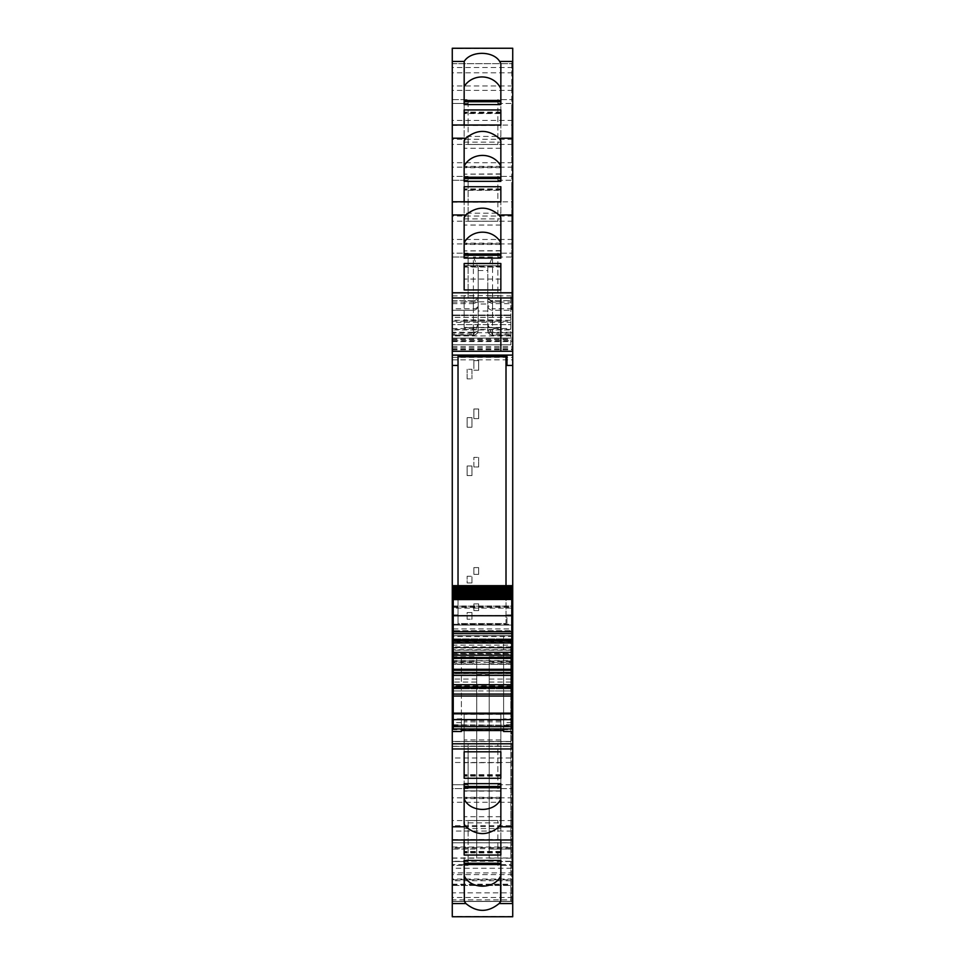 <?xml version="1.0" encoding="UTF-8"?>
<svg xmlns="http://www.w3.org/2000/svg" width="965" height="965" viewBox="0 0 965 965"><rect width="100%" height="100%" fill="white"/><g stroke="black" fill="none" stroke-linecap="round" stroke-linejoin="round"><path stroke-width="0.72" stroke-dasharray="4.83 3.62" d="M458.025 585.659L458.025 623.559L458.025 614.922L453.236 614.922M506.01 585.659L506.01 623.559L458.025 623.559L458.025 625.055L453.236 625.055L511.764 625.091L458.025 624.572L458.025 355.144M458.025 356.797L506.01 356.797L506.01 623.559L458.025 623.559L458.025 356.797L458.025 614.922L452.271 614.922M458.025 365.433L452.271 365.433M511.764 190.913L511.764 192.023L512.729 192.023L512.729 190.913L511.764 190.913L511.764 232.529L512.729 232.529L511.764 232.529L511.764 231.093L512.729 231.093L512.729 201.794L452.271 202.204L452.271 257.004L468.109 257.004L452.271 257.004L468.109 257.004L468.109 253.168L468.109 291.551L468.109 257.004M452.271 257.004L452.271 253.168L468.109 253.168L452.271 253.168L452.271 202.204M512.729 190.913L512.729 253.168L512.729 216.872L511.764 216.872L512.729 216.341L512.729 202.204M497.856 253.168L497.856 298.028L497.856 253.168L497.856 257.004L497.856 253.168L512.729 253.168L512.729 257.004L512.729 253.168L497.856 253.168M468.109 298.028L497.856 298.028L468.109 298.028L468.109 295.387L468.109 298.028M468.109 295.387L468.109 291.551L468.109 295.387M464.153 218.91L500.847 218.91L500.847 201.782L500.847 250.936L500.847 244.459L464.153 244.459L464.153 201.782L464.153 213.205L500.847 213.205M511.764 114.147L511.764 115.257L512.729 115.257L512.729 114.147L511.764 114.147L511.764 155.763L512.729 155.763L511.764 155.763L511.764 154.328L512.729 154.328L512.729 125.028L452.271 125.438L452.271 180.238L468.109 180.238L452.271 180.238L468.109 180.238L468.109 176.402L468.109 214.785L468.109 180.238M452.271 180.238L452.271 176.402L468.109 176.402L452.271 176.402L452.271 125.438M512.729 114.147L512.729 176.402L512.729 140.106L511.764 140.106L512.729 139.575L512.729 125.438M497.856 176.402L497.856 221.262L497.856 176.402L497.856 180.238L497.856 176.402L512.729 176.402L512.729 180.238L512.729 176.402L497.856 176.402M468.109 221.262L497.856 221.262L468.109 221.262L468.109 218.621L468.109 221.262M468.109 218.621L468.109 214.785L468.109 218.621M464.153 142.145L500.847 142.145L500.847 125.016L500.847 174.17L500.847 167.693L464.153 167.693L464.153 125.016L464.153 136.439L500.847 136.439M512.729 48.262L452.271 48.672L452.271 103.472L468.109 103.472L452.271 103.472L468.109 103.472L468.109 99.636L468.109 138.019L468.109 103.472M512.729 109.443L511.764 109.443L512.729 109.129L512.729 110.119L512.729 63.34L511.764 63.34L512.729 62.809L512.729 48.672M512.729 63.34L512.729 329.933L452.271 329.933L452.271 324.65L510.811 324.65L452.271 324.65L510.811 324.65L510.811 329.427L510.811 295.869L510.811 344.807L452.271 344.807L452.271 317.449L510.811 317.449L510.811 320.284L452.271 320.284M497.856 99.636L497.856 144.497L497.856 99.636L497.856 103.472L497.856 99.636L512.729 99.636L512.729 103.472L512.729 99.636L497.856 99.636M468.109 144.497L497.856 144.497L468.109 144.497L468.109 141.855L468.109 144.497M468.109 141.855L468.109 138.019L468.109 141.855M512.729 67.502L452.271 67.502L452.271 103.472M452.271 63.666L512.729 63.666L452.271 63.69L452.271 310.26L473.381 310.26A4.801 4.801 -0 0 0 478.182 305.459A4.801 4.801 0 0 1 473.381 310.26L473.381 308.812A4.801 3.353 180 0 0 478.182 305.459L478.182 305.459A4.801 4.801 0 0 1 473.381 310.26A4.801 4.801 0 0 0 478.182 305.459L478.182 295.869C477.892 298.776 476.3 300.38 473.381 300.658L473.381 308.812L452.271 308.812L452.271 300.658L473.381 300.658C476.3 300.38 477.892 298.776 478.182 295.869L478.182 305.459M452.271 308.812L452.271 310.26L473.381 310.26L473.381 257.004L478.182 267.727L478.182 303.999L487.783 303.999L487.783 325.108L492.572 334.952L510.811 334.952L510.811 333.926L492.572 333.926L492.572 335.205L510.811 335.205M452.271 303.625L473.381 303.625L473.381 332.25L452.271 332.25L452.271 300.658L473.381 300.658A4.801 4.801 0 0 0 478.182 295.869L452.271 295.869M452.271 332.25L452.271 335.205L473.381 335.205L473.381 333.926L478.182 330.404L478.182 295.869A4.801 4.801 0 0 1 473.381 300.658L473.381 303.625L478.182 301.792M452.271 335.205L473.381 335.205A4.801 4.801 139.5 0 0 478.182 330.404C477.965 333.263 476.36 334.855 473.381 335.205A4.801 4.801 0 0 0 478.182 330.404L478.182 323.721L473.381 334.952L473.381 328.486L473.381 333.926L452.271 333.926L452.271 335.205L473.381 335.205L473.381 332.25A4.801 1.834 0 0 0 478.182 330.404L478.049 331.538M452.271 344.807L510.811 344.807L452.271 344.807L452.271 333.926M487.783 311.019L478.182 311.019L478.182 325.108M510.811 344.807L510.811 320.284M510.811 317.364L452.271 317.364L452.271 322.346L510.811 322.346L510.811 317.449M510.811 315.531L452.271 315.531L510.811 315.531M452.271 322.346L452.271 324.65M510.811 322.346L510.811 324.65M458.99 324.65L458.025 324.65M512.729 329.933L512.729 332.768L452.271 332.768L452.271 329.933M512.729 332.768L512.729 349.788L512.729 338.088L452.271 338.088L452.271 340.85L512.729 340.85M452.271 332.768L452.271 338.088L512.729 338.088L512.729 663.257L510.811 663.257L510.811 645.151L510.811 648.022L452.271 647.551L452.271 649.735L510.811 649.735L510.811 647.551L458.99 647.551L510.811 647.551M452.271 340.85L452.271 349.788L452.271 338.088L512.729 338.088M452.271 647.551L457.06 647.551L452.271 648.022L452.271 338.088M457.06 647.551L458.99 647.551L457.06 647.551M452.271 658.649L510.811 658.649L510.811 662.424L452.271 662.424L452.271 649.735M510.811 658.649L510.811 649.735M510.811 662.424L510.811 664.342L452.271 664.342L510.811 664.342L510.811 663.257M452.271 662.424L452.271 635.646L452.271 658.13L510.811 658.13L510.811 653.595L510.811 690.964L452.271 690.964L452.271 682.05L476.746 682.05L476.746 656.731L476.746 858.175L476.746 682.05M452.271 653.92L512.729 653.92L512.729 663.257M512.729 653.92L512.729 636.586L452.271 636.586M512.729 892.866L512.729 901.31L452.271 901.31L452.271 892.866L512.729 892.866L512.729 636.586M510.811 861.263L510.811 864.568L452.271 864.568L452.271 861.263L510.811 861.263L510.811 826.51L510.811 845.244L512.729 845.244M452.271 861.263L452.271 842.783L510.811 842.819L452.271 842.783L510.811 842.747L510.811 741.47L452.271 741.434L452.271 831.034L510.811 831.034M489.219 682.05L510.811 682.05L510.811 657.286L510.811 849.055L489.219 849.055L489.219 656.731L489.219 858.175L489.219 849.055L510.811 849.055C510.811 860.816 510.811 860.816 510.811 849.055C510.811 860.816 510.811 860.816 510.811 849.055L510.811 741.47M510.811 669.879L452.271 669.879L452.271 729.709L510.811 729.709M510.811 650.193L452.271 650.193L452.271 639.904L510.811 639.904L510.811 649.976L452.271 649.976L510.811 649.976L510.811 673.691L510.811 658.13M510.811 664.101L452.271 664.101L452.271 673.691L452.271 658.13M452.271 664.101L452.271 650.193M510.811 641.966L510.811 639.904L452.271 639.904L452.271 654.041L510.811 654.041L510.811 641.966L452.271 641.966M452.271 654.041L452.271 899.875L510.811 899.875L510.811 654.041M510.811 899.875L510.811 901.443L452.271 901.443L452.271 899.875M452.271 884.688L510.811 884.688L510.811 872.891L452.271 872.891L452.271 885.52L510.811 885.52L452.271 885.52L452.271 884.193L452.271 901.443M452.271 884.193L510.811 884.193L510.811 901.443M452.271 872.891L452.271 868.259L510.811 868.259L510.811 872.891M510.811 864.568L510.811 868.259M452.271 864.568L452.271 868.259M510.811 842.747L510.811 845.244M452.271 842.747L452.271 848.742L510.811 848.633M452.271 892.866L452.271 848.742M468.109 861.528L468.109 820.503L468.109 865.364L468.109 861.528L452.271 861.528L468.109 861.528L452.271 861.528L452.271 901.334L512.729 901.334L512.729 865.364L512.729 901.66L511.764 901.66L512.729 902.191L512.729 916.738M497.856 865.364L497.856 820.503L497.856 865.364L497.856 861.528L497.856 865.364L512.729 865.364L512.729 861.528L512.729 865.364L497.856 865.364M468.109 820.503L497.856 820.503L468.109 820.503M452.271 861.528L452.271 865.376L468.109 865.364L452.271 865.376L452.271 916.738M452.271 839.562L452.271 825.726L512.729 825.726L512.729 839.984L452.271 839.562L452.271 788.598L468.109 788.598L468.109 750.215L468.109 788.598L468.109 784.762L452.271 784.762L452.271 788.598L468.109 788.598L468.109 784.762L452.271 784.762L468.109 784.762M464.153 828.561L500.847 828.561L500.847 839.984L500.847 822.856L464.153 822.856L464.153 839.984L464.153 790.83L464.153 822.856M512.729 825.726L512.729 810.672L511.764 810.672L511.764 809.237L512.729 809.237L511.764 809.237L511.764 851.383L511.764 849.248L512.729 849.248L511.764 849.743M452.271 825.726L452.271 784.762M511.764 824.472L512.729 824.472L512.729 788.598L512.729 824.894L511.764 824.894L512.729 825.425L512.729 839.562M497.856 788.598L497.856 743.738L497.856 788.598L497.856 784.762L497.856 788.598L512.729 788.598L512.729 784.762L512.729 788.598L497.856 788.598M468.109 743.738L497.856 743.738L468.109 743.738L468.109 746.379L468.109 743.738M468.109 746.379L468.109 750.215L468.109 746.379M461.391 731.506L461.391 657.648L503.609 657.648L503.609 730.541L503.609 657.648L461.391 657.648L503.609 657.648L503.609 718.889L511.764 718.865L511.764 728.901L453.236 728.901L453.236 718.865L461.391 718.865L461.391 725.185L453.236 725.185M503.609 731.506L503.609 657.648L461.391 657.648L461.391 718.865M461.391 728.961L461.391 725.185M453.236 726.138L461.391 726.138M506.975 365.433L506.975 355.144M452.271 741.47L452.271 831.034M510.811 741.59L452.271 741.59L452.271 690.964L452.271 858.175L452.271 682.05M452.271 669.879L452.271 690.964L476.746 690.964M452.271 741.59L452.271 729.709M452.271 746.379L510.811 746.355L452.271 746.379M512.729 614.922L506.975 614.922L506.975 624.572M478.664 610.604L478.664 603.885L473.863 603.885L473.863 610.604L473.863 603.885L478.664 603.885L478.664 610.604L473.863 610.604L473.863 603.885L478.664 603.885L478.664 610.604L473.863 610.604L473.863 603.885L478.664 603.885L478.664 610.604L473.863 610.604L478.664 610.604M478.664 574.332L478.664 567.613L473.863 567.613L473.863 574.332L473.863 567.613L478.664 567.613L478.664 574.332L473.863 574.332L473.863 567.613L478.664 567.613L478.664 574.332L473.863 574.332L473.863 567.613L478.664 567.613L478.664 574.332L473.863 574.332L478.664 574.332M473.863 466.951L473.863 457.362L478.664 457.362L473.863 457.362L473.863 466.951L478.664 466.951L478.664 457.362L478.664 466.951L473.863 466.951M478.664 418.593L478.664 408.991L473.863 408.991L473.863 418.593L473.863 408.991L478.664 408.991L478.664 418.593L473.863 418.593L473.863 408.991L478.664 408.991L478.664 418.593L473.863 418.593L473.863 408.991L478.664 408.991L478.664 418.593L473.863 418.593L478.664 418.593M478.664 370.234L473.863 370.234L473.863 360.633L478.664 360.633L473.863 360.633L473.863 362.382L473.863 360.633L478.664 360.633L478.664 370.234L478.664 360.633L478.664 370.234L473.863 370.234L473.863 360.633L478.664 360.633L478.664 370.234L473.863 370.234L478.664 370.234M511.764 267.679L512.729 267.148L512.729 307.859L511.764 307.859L511.764 261.226L511.764 307.859L512.729 307.859L512.729 216.341M511.764 216.341L511.764 262.215L511.764 216.872L512.729 216.872L512.729 252.794L511.764 252.794M511.764 309.295L512.729 309.295M464.153 265.761L464.153 279.054L464.153 265.761L500.847 265.761L464.153 265.64M464.153 217.632L464.153 255.279M500.847 255.279L500.847 217.632M500.847 265.761L500.847 267.088L464.153 267.088M500.847 265.64L500.847 267.088M500.847 279.054L464.153 279.054M500.847 327.425L464.153 327.425L500.847 327.702L500.847 289.97L500.847 295.676L464.153 295.676L464.153 327.678L500.847 327.702L500.847 321.224L464.153 321.224L464.153 295.676M500.847 295.676L500.847 321.224M464.153 327.425L464.153 321.224M511.764 186.559L512.729 186.209L511.764 186.209L511.764 231.093L512.729 231.093L512.729 139.575M511.764 192.023L511.764 187.439L512.729 187.439L512.729 186.209M511.764 186.209L511.764 187.439M512.729 186.559L512.729 185.244L511.764 185.244L511.764 140.106L512.729 140.106L512.729 176.028L511.764 176.028M512.729 176.028L512.729 185.244L511.764 185.449L511.764 139.575M497.856 257.004L512.729 257.004M464.153 202.288L464.153 181.348L464.153 202.288L500.847 202.288L500.847 190.322L464.153 190.322M464.153 140.866L464.153 178.513M500.847 178.513L500.847 140.866M500.847 190.322L500.847 202.288M500.847 218.91L500.847 244.459M500.847 250.912L464.153 250.912L464.153 213.205M500.847 250.659L464.153 250.912M464.153 250.659L464.153 244.459M511.764 62.809L511.764 154.328L512.729 154.328L512.729 62.809M511.764 115.257L511.764 110.673L512.729 110.673L512.729 109.129M511.764 109.129L511.764 110.673M511.764 109.443L511.764 63.34M464.153 125.522L464.153 104.582L464.153 125.522L500.847 125.522L500.847 104.582L500.847 113.556L464.153 113.556M464.153 61.519L464.153 101.747M500.847 101.747L500.847 63.666M500.847 125.522L500.847 113.556M500.847 142.145L500.847 167.693M500.847 174.146L464.153 174.146L464.153 136.439M500.847 173.893L464.153 174.146M464.153 173.893L464.153 167.693M510.811 332.25L492.572 332.25A4.801 1.834 180 0 1 487.783 330.404L487.783 305.459A4.801 4.801 0 0 0 492.572 310.26L510.811 310.26L492.572 310.26A4.801 4.801 180 0 1 487.783 305.459L487.783 267.727L492.572 257.004L492.572 295.869L510.811 295.869M487.783 267.727L487.783 303.999M478.182 267.727L478.182 295.869M478.182 311.019L478.182 303.999M492.572 334.952L492.572 328.486L492.572 333.926L487.783 330.404A4.801 4.801 0 0 0 487.795 330.838L487.783 330.404C488.061 333.323 489.665 334.927 492.572 335.205C489.593 334.855 488.001 333.263 487.783 330.404L487.783 325.108M510.811 682.05L510.811 690.964L489.219 690.964M489.219 656.731L510.811 656.731L489.219 657.286M511.764 865.738L511.764 856.522L512.729 856.522L512.729 865.738L511.764 865.738L511.764 901.66M512.729 865.738L512.729 901.66M511.764 850.792L512.729 850.792L512.729 854.327L511.764 854.327L511.764 849.248M511.764 774.026L512.729 774.026L512.729 777.561L511.764 777.561L511.764 733.907L511.764 780.757L512.729 780.757L512.729 779.551L512.729 788.972L511.764 788.972L511.764 824.894L511.764 810.672L512.729 810.672L512.729 902.191M512.729 788.972L512.729 824.894L511.764 824.894L511.764 852.831L511.764 851.046L512.729 851.046M511.764 902.191L511.764 851.046M511.764 856.522L511.764 854.881L512.729 855.557L511.764 855.207M511.764 854.327L511.764 855.557M500.847 863.253L500.847 901.334M500.847 851.745L500.847 839.478L500.847 860.418L500.847 851.745L464.153 851.745L464.153 860.418L464.153 839.478L464.153 851.745M464.153 863.253L464.153 901.334M500.847 839.478L464.153 839.478M500.847 828.561L500.847 790.854L464.153 790.854M500.847 822.856L500.847 790.854M511.764 774.28L511.764 776.065L511.764 774.28L512.729 773.93L512.729 780.54L512.729 778.116L511.764 778.441L512.729 778.116M511.764 780.757L511.764 825.425M511.764 778.116L511.764 788.972M511.764 777.561L511.764 778.441M512.729 780.757L512.729 825.425M511.764 748.128L512.729 748.128L512.729 774.28M512.729 748.128L512.729 733.907L511.764 733.907M464.153 824.134L464.153 786.487M500.847 824.146L500.847 786.487M500.847 774.979L500.847 762.712L500.847 783.652L500.847 774.979L464.153 774.979L464.153 783.652L464.153 762.712L464.153 774.979M500.847 762.712L464.153 762.712M464.153 751.795L464.153 714.064L464.153 751.795M500.847 714.088L500.847 751.807L500.847 714.088L464.153 714.088M500.847 746.09L464.153 746.09M503.609 728.961L503.609 725.185L511.764 725.185M503.609 726.138L511.764 726.138M511.764 732.471L512.729 732.471M511.764 614.922L506.975 614.922L506.975 625.055M511.764 251.974L512.729 251.974M512.729 267.679L512.729 252.794M511.764 747.694L512.729 747.694L512.729 733.907M512.729 747.694L512.729 774.618L512.729 772.977L511.764 772.977M512.729 774.026L512.729 772.977M512.729 777.561L512.729 778.441M497.856 784.762L512.729 784.762L497.856 784.762M512.729 824.472L512.729 849.743M512.729 850.792L512.729 849.248M512.729 854.327L512.729 855.557M512.729 856.522L512.729 855.207M497.856 861.528L512.729 861.528L497.856 861.528M497.856 103.472L512.729 103.472L497.856 103.472M512.729 99.262L511.764 99.262M512.729 115.257L512.729 110.673M497.856 180.238L512.729 180.238L497.856 180.238M512.729 192.023L512.729 187.439M500.847 266.786L464.153 266.786M511.764 231.093L512.729 231.093M511.764 175.208L512.729 175.208M500.847 190.021L464.153 190.021M511.764 154.328L512.729 154.328M511.764 98.442L512.729 98.442M500.847 113.255L464.153 113.255M487.795 330.838A4.801 4.801 0 0 0 492.512 335.205L492.572 300.658A4.801 4.801 0 0 1 487.783 295.869A4.801 4.801 180 0 0 492.572 300.658L510.811 300.658L492.572 300.658L492.572 302.105L510.811 302.105M511.764 810.672L512.729 810.672M511.764 866.558L512.729 866.558M500.847 791.107L464.153 791.107M500.847 797.307L464.153 797.307M511.764 789.792L512.729 789.792M500.847 714.341L464.153 714.341M500.847 720.541L464.153 720.541M452.271 297.968L452.271 351.26L500.847 351.26L500.847 297.968L452.271 297.968L500.847 297.968L500.847 351.26L452.271 351.26L452.271 297.968M471.945 612.522L471.945 619.24L467.144 619.24L467.144 612.522L471.945 612.522L471.945 619.24L467.144 619.24L467.144 612.522L471.945 612.522M471.945 582.969L467.144 582.969L467.144 576.25L471.945 576.25L471.945 582.969L467.144 582.969L467.144 576.25L471.945 576.25L471.945 582.969M471.945 465.999L471.945 475.588L467.144 475.588L467.144 465.999L471.945 465.999L471.945 475.588L467.144 475.588L467.144 465.999L471.945 465.999M471.945 427.23L467.144 427.23L467.144 417.628L471.945 417.628L471.945 427.23L467.144 427.23L467.144 417.628L471.945 417.628L471.945 427.23M467.144 378.871L467.144 369.269L467.144 378.871L471.945 378.871L467.144 378.871M471.945 369.269L471.945 378.871L471.945 369.269L467.144 369.269L471.945 369.269M453.236 724.763L503.609 725.185M503.609 713.509L511.764 713.509L511.764 635.73L453.236 635.73L511.764 635.73L511.764 625.091L453.236 625.091L453.236 630.64L511.764 630.64L453.236 630.64L453.236 718.865M453.236 624.283L511.764 624.283L511.764 625.091L453.236 625.091L453.236 588.541M511.764 624.283L511.764 585.659M453.236 591.509L511.764 591.509M453.236 593.342L511.764 593.342M453.236 594.983L511.764 594.983M453.236 596.418L511.764 596.418M453.236 597.673L511.764 597.673M453.236 598.71L511.764 598.481M511.764 615.742L511.764 605.984L511.764 615.742M511.764 641.785L511.764 638.914L511.764 641.785L453.236 641.785L453.236 642.992L453.236 638.914L453.236 641.785M511.764 684.728L511.764 688.805L511.764 684.728L453.236 684.728L453.236 688.805L453.236 684.728M511.764 713.509L511.764 718.865M453.236 606.165L453.236 615.742L453.236 606.165L511.764 606.165M453.236 585.659L453.236 587.287M511.764 633.631L453.236 633.631M511.764 642.992L453.236 642.992M511.764 638.914L453.236 638.914L511.764 638.914M511.764 655.223L453.236 655.223M511.764 672.496L453.236 672.496M511.764 685.934L453.236 685.934M511.764 688.805L453.236 688.805L511.764 688.805M503.609 718.889L503.609 724.763L511.764 724.763M487.783 298.74L492.572 302.105L492.572 308.812L487.783 305.459A4.801 4.801 0 0 0 492.572 310.26L492.572 308.812L510.811 308.812M512.729 239.477L452.271 239.477M512.729 243.928L452.271 243.928M512.729 221.202L452.271 221.202M512.729 216.039L452.271 216.039M512.729 162.711L452.271 162.711M512.729 167.162L452.271 167.162M512.729 144.436L452.271 144.436M512.729 139.274L452.271 139.274M512.729 85.945L452.271 85.945M512.729 90.396L452.271 90.396M452.271 99.636L468.109 99.636L452.271 99.636M512.729 72.797L452.271 72.797M512.729 120.408L452.271 120.408M510.811 329.427L452.271 329.427M492.572 257.004L473.381 257.004M452.271 302.105L473.381 302.105A4.801 3.353 180 0 0 478.182 298.74M452.271 334.952L473.381 334.952M452.271 339.005L510.811 339.005M510.811 335.917L452.271 335.917M452.271 321.2L510.811 321.2M510.811 315.217L452.271 315.217L510.811 315.217M452.271 349.041L512.729 349.041M452.271 349.475L512.729 349.475M452.271 347.834L512.729 347.834M452.271 341.526L512.729 341.526M452.271 339.861L512.729 339.861M452.271 341.586L512.729 341.586M452.271 346.556L512.729 346.556M452.271 357.364L512.729 357.364M452.271 359.849L512.729 359.849M452.271 645.151L510.811 645.151M452.271 647.841L510.811 647.841M452.271 655.428L510.811 655.428M510.811 657.539L452.271 657.539M510.811 660.965L452.271 660.965M512.729 640.446L452.271 640.446M510.811 826.51L452.271 826.51M452.271 746.235L510.811 746.235M510.811 725.173L452.271 725.173M476.746 674.68L489.219 674.68M452.271 653.595L510.811 653.595M510.811 673.594L452.271 673.594M452.271 660.663L510.811 660.663M510.811 646.888L452.271 646.888M510.811 641.279L452.271 641.279M510.811 639.904L452.271 639.904L510.811 639.904M510.811 640.024L452.271 640.024M452.271 673.751L510.811 673.751M510.811 880.719L452.271 880.719M452.271 879.766L510.811 879.766M452.271 857.969L510.811 857.969M452.271 847.029L510.811 847.029M512.729 897.498L452.271 897.498M512.729 874.604L452.271 874.604M512.729 879.055L452.271 879.055M512.729 916.328L452.271 916.328M512.729 820.564L452.271 820.564M512.729 797.838L452.271 797.838M512.729 802.289L452.271 802.289M461.391 722.64L453.236 722.64M510.811 847.584L452.271 847.584M510.811 762.507L452.271 762.507M510.811 757.971L452.271 757.971M510.811 686.429L452.271 686.429M476.746 679.083L452.271 679.083M452.271 661.532L476.746 661.532M453.236 849.055L476.746 849.055L453.236 849.055M452.271 662.931L476.746 662.931M452.271 657.286L476.746 657.286M512.729 68.129L511.764 68.129M492.572 300.658A4.801 4.801 0 0 1 487.783 295.869L492.572 295.869L492.572 310.26A4.801 4.801 0 0 1 487.783 305.459M478.182 270.526L487.783 270.526M511.764 293.637L512.729 293.637M511.764 270.128L512.729 270.128M511.764 266.376L512.729 266.376M511.764 267.486L512.729 267.486M511.764 266.714L512.729 266.714M511.764 263.192L512.729 263.192M511.764 261.624L512.729 261.624M511.764 261.973L512.729 261.973L511.764 262.01M511.764 261.008L512.729 261.008M511.764 294.072L512.729 294.072M511.764 270.683L512.729 270.683M511.764 268.789L512.729 268.789M511.764 267.739L512.729 267.739M511.764 264.205L512.729 264.205M511.764 262.975L512.729 262.975M511.764 263.324L512.729 263.324M511.764 722.64L503.609 722.64M511.764 771.083L512.729 771.083M511.764 774.087L512.729 774.087M511.764 778.791L512.729 778.791M511.764 779.756L512.729 779.756L511.764 779.792M511.764 847.849L512.729 847.849M511.764 850.853L512.729 850.853M512.729 108.478L511.764 108.478M511.764 109.793L512.729 109.793M512.729 114.208L511.764 114.208M511.764 117.151L512.729 117.151M511.764 140.528L512.729 140.528M512.729 190.974L511.764 190.974M511.764 193.917L512.729 193.917M511.764 217.306L512.729 217.306M500.847 266.292L464.153 266.292M500.847 301.816L464.153 301.816M500.847 319.897L464.153 319.897M511.764 193.362L512.729 193.362M511.764 189.61L512.729 189.61M511.764 190.72L512.729 190.72M511.764 189.948L512.729 189.948M511.764 186.426L512.729 186.426M511.764 184.858L512.729 184.858M511.764 184.243L512.729 184.243M500.847 188.995L464.153 188.995M500.847 189.514L464.153 189.514M500.847 225.05L464.153 225.05M500.847 243.132L464.153 243.132M511.764 116.596L512.729 116.596M511.764 112.845L512.729 112.845M511.764 113.954L512.729 113.954M511.764 113.182L512.729 113.182M511.764 109.66L512.729 109.66M511.764 108.092L512.729 108.092M511.764 108.442L512.729 108.442M511.764 107.477L512.729 107.477M500.847 112.23L464.153 112.23M500.847 112.748L464.153 112.748M500.847 148.284L464.153 148.284M500.847 166.366L464.153 166.366M487.783 301.792L492.572 303.625L510.811 303.625M489.219 662.931L510.811 662.931M489.219 661.532L510.811 661.532M489.219 679.083L510.811 679.083M512.729 848.404L511.764 848.404M511.764 852.155L512.729 852.155M511.764 851.818L512.729 851.818M511.764 855.34L512.729 855.34M511.764 856.908L512.729 856.908M511.764 856.558L512.729 856.558M511.764 857.523L512.729 857.523M500.847 852.771L464.153 852.771M500.847 852.252L464.153 852.252M500.847 851.444L464.153 851.444M500.847 798.634L464.153 798.634M500.847 816.716L464.153 816.716M512.729 771.638L511.764 771.638M511.764 775.39L512.729 775.39M511.764 775.052L512.729 775.052M511.764 778.574L512.729 778.574M511.764 780.142L512.729 780.142M500.847 776.005L464.153 776.005M500.847 775.486L464.153 775.486M500.847 774.678L464.153 774.678M500.847 721.868L464.153 721.868M500.847 739.95L464.153 739.95M453.236 628.927L511.764 628.927M503.609 635.73L503.609 657.648M511.764 608.095L453.236 608.095M453.236 606.539L511.764 606.539M511.764 589.133L453.236 589.133M453.236 615.561L511.764 615.561M453.236 607.431L511.764 607.431M453.236 725.354L511.764 725.354M453.236 713.509L461.391 713.509M452.271 328.486L473.381 328.486C476.3 328.209 477.892 326.604 478.182 323.685M510.811 315.06L452.271 315.06L510.811 315.06M452.271 349.788L512.729 349.788M452.271 648.022L510.811 648.022M512.729 635.646L452.271 635.646M510.811 673.691L452.271 673.691M452.271 901.467L510.811 901.467M510.811 847.62L452.271 847.62M452.271 741.434L510.811 741.434M452.271 669.843L510.811 669.843M452.271 858.175L476.746 858.175M452.271 656.731L476.746 656.731M476.083 334.373L477.398 333.034M487.783 323.685C488.061 326.604 489.665 328.209 492.572 328.486L510.811 328.486M511.764 265.701L512.729 265.701M511.764 267.836L512.729 267.836M511.764 261.226L512.729 261.226M511.764 262.215L512.729 262.215M511.764 267.148L512.729 267.148M511.764 269.283L512.729 269.283M511.764 262.661L512.729 262.661M511.764 263.65L512.729 263.65M511.764 774.618L512.729 774.618M511.764 772.482L512.729 772.482M511.764 779.105L512.729 779.105M511.764 851.383L512.729 851.383M511.764 855.871L512.729 855.871M511.764 854.881L512.729 854.881M511.764 110.119L512.729 110.119M511.764 115.752L512.729 115.752M511.764 113.617L512.729 113.617M511.764 186.884L512.729 186.884M511.764 185.895L512.729 185.895M511.764 192.518L512.729 192.518M511.764 190.382L512.729 190.382M511.764 188.935L512.729 188.935M511.764 191.07L512.729 191.07M511.764 184.46L512.729 184.46M511.764 185.449L512.729 185.449M500.847 188.875L464.153 188.875M500.847 250.936L464.153 250.936M511.764 112.169L512.729 112.169M511.764 114.304L512.729 114.304M511.764 107.694L512.729 107.694M511.764 108.683L512.729 108.683M500.847 112.109L464.153 112.109M500.847 174.17L464.153 174.17M489.219 858.175L510.811 858.175M511.764 852.831L512.729 852.831M511.764 850.696L512.729 850.696M511.764 857.306L512.729 857.306M511.764 856.317L512.729 856.317M500.847 852.891L464.153 852.891M500.847 790.83L464.153 790.83M511.764 776.065L512.729 776.065M511.764 773.93L512.729 773.93M511.764 780.54L512.729 780.54M511.764 779.551L512.729 779.551M500.847 776.125L464.153 776.125M500.847 714.064L464.153 714.064M487.783 330.404L487.916 331.538M488.567 333.034L489.87 334.373M453.236 605.984L511.764 605.984"/><path stroke-width="1.45" d="M453.236 614.922L452.271 614.922L452.271 625.091L453.236 625.055L452.271 625.091L452.271 630.64L453.236 630.64M458.025 365.433L452.271 365.433L452.271 355.144L458.025 355.144L458.025 585.659M452.271 365.433L452.271 614.922M506.975 365.433L512.729 365.433L512.729 309.295L511.764 309.295L511.764 307.859L512.729 307.859L512.729 292.805L452.271 292.805L452.271 297.968L500.847 297.968L452.271 297.968L452.271 351.26L500.847 351.26L500.847 297.968L500.847 351.26L452.271 351.26L452.271 355.096L512.729 355.096L506.975 355.144L506.975 365.433L512.729 365.433L512.729 614.922L511.764 614.922M452.271 48.262L512.729 48.25L452.271 48.25L452.271 214.978L465.902 214.978L464.153 217.632L464.153 258.113L500.847 258.113L500.847 255.279L464.153 255.279L464.153 258.113M452.271 214.978L452.271 292.805M512.729 48.262L512.729 292.805M465.902 214.978C476.975 205.907 488.037 205.907 499.098 214.978L500.847 217.632L500.847 258.113M464.153 263.493L464.153 289.97L464.153 263.493L500.847 263.493L500.847 289.97L500.847 263.493M464.153 289.97L500.847 289.97M452.271 138.212L465.902 138.212L464.153 140.866L464.153 181.348L500.847 181.348L500.847 178.513L464.153 178.513L464.153 181.348M465.902 138.212C476.975 129.141 488.037 129.141 499.098 138.212L500.847 140.866L500.847 181.348M464.153 186.728L464.153 201.782L464.153 186.728L500.847 186.728L500.847 201.782L500.847 186.728M464.153 104.582L500.847 104.582L500.847 101.747L464.153 101.747L464.153 104.582L464.201 61.446C470.727 50.65 493.151 50.65 499.677 61.446L500.847 63.666L500.847 104.582M464.153 109.962L464.153 125.016L464.153 109.962L500.847 109.962L500.847 125.016L500.847 109.962M452.271 67.502L452.271 63.666M452.271 903.554L452.271 839.984L512.729 839.984L452.271 839.984L452.271 826.788L465.902 826.788C476.975 835.859 488.037 835.859 499.098 826.788L512.729 826.788L512.729 916.75L452.271 916.75L452.271 903.554L465.914 903.554C476.975 912.613 488.037 912.613 499.086 903.554L500.847 901.334L500.847 860.418L500.847 863.253L464.153 863.253L464.153 860.418L464.382 901.334L464.153 876.075M465.914 903.554L464.382 901.334M464.153 860.418L500.847 860.418M500.847 855.038L500.847 839.984L500.847 855.038L464.153 855.038L464.153 839.984L464.153 855.038M500.847 824.134L500.847 783.652L464.153 783.652L464.153 786.487L500.847 786.487L500.847 783.652M499.098 826.788L500.847 824.146M512.729 826.788L512.729 732.471L511.764 732.471L511.764 733.907L512.729 733.907M452.271 826.788L452.271 731.506L461.391 731.506L461.391 728.961M465.902 826.788L464.153 824.146M464.153 824.134L464.153 783.652M500.847 751.807L500.847 778.273L500.847 751.795L464.153 751.795L464.153 778.273L464.153 751.795M500.847 778.285L464.153 778.273M503.609 728.961L503.609 731.506L512.729 731.506L512.729 732.471M453.236 725.185L452.271 725.185L452.271 731.506M452.271 726.138L453.236 726.138M452.271 725.185L452.271 630.64M506.975 355.783L458.025 355.783M511.764 309.295L511.764 307.859M500.847 242.903A20.156 18.263 0 0 0 482.5 232.179A20.156 18.263 0 0 0 464.153 242.903M500.847 166.137A20.156 18.263 0 0 0 482.5 155.413A20.156 18.263 0 0 0 464.153 166.137M500.847 88.925A20.156 18.263 0 0 0 483.32 76.995A20.156 18.263 0 0 0 464.153 86.633M500.618 901.334L500.618 876.075C494.273 889.537 470.727 889.537 464.382 876.075M511.764 733.907L511.764 732.471M500.847 798.863C494.768 812.916 470.232 812.916 464.153 798.863M512.729 731.506L512.729 726.138L511.764 726.138M512.729 309.295L512.729 307.859M511.764 635.73L512.729 635.73L512.729 725.185L511.764 725.185M512.729 725.185L512.729 726.138M511.764 628.927L512.729 628.927L512.729 625.091L511.764 625.055L512.729 625.091L512.729 614.922M512.729 635.73L512.729 628.927M503.609 730.541L461.391 730.541M453.236 591.593L453.236 589.494L511.764 589.494L453.236 589.543L453.236 585.659L511.764 585.659L453.236 585.659L511.764 585.659L511.764 598.481L453.236 598.481L453.236 599.458L511.764 598.963M453.236 587.335L511.764 587.287L453.236 587.287L453.236 588.541L511.764 588.541M511.764 591.593L453.236 591.509L453.236 592.606L511.764 592.606M511.764 593.451L453.236 593.342L453.236 594.368L511.764 594.368M511.764 595.115L453.236 594.983L453.236 595.936L511.764 595.936M511.764 596.599L453.236 596.418L453.236 597.311L511.764 597.311M511.764 597.878L453.236 597.673L453.236 598.481M511.764 599.615L511.764 631.713L453.236 631.713L453.236 599.615L511.764 599.458M511.764 631.713L511.764 642.992L453.236 642.992L453.236 640.712L511.764 640.712M511.764 669.3L453.236 669.3L453.236 670.217L511.764 670.217L511.764 642.992M511.764 670.217L511.764 728.901M453.236 670.217L453.236 694.088L511.764 694.088L453.236 694.088L453.236 728.901M453.236 669.3L453.236 658.42L511.764 658.42M511.764 657.503L453.236 657.503L453.236 658.42M453.236 657.503L453.236 642.992M511.764 639.795L453.236 639.795L453.236 640.712M453.236 639.795L453.236 633.631L511.764 633.631M453.236 631.713L453.236 633.631M453.236 598.963L511.764 598.71M453.236 596.599L453.236 595.936M453.236 595.115L453.236 594.368M453.236 593.451L453.236 592.606M453.236 590.664L511.764 590.664M511.764 652.34L453.236 652.34M511.764 655.223L453.236 655.223M511.764 672.496L453.236 672.496M511.764 675.379L453.236 675.379M511.764 684.728L453.236 684.728M511.764 713.159L453.236 713.159M458.025 356.797L506.01 356.797L506.01 585.659M512.729 297.968L500.847 297.968M499.098 214.978L512.729 214.978M500.847 201.794L452.271 201.782L500.847 201.794M499.098 138.212L512.729 138.212M500.847 125.028L452.271 125.016L500.847 125.028M452.271 61.446L464.201 61.446M499.677 61.446L512.729 61.446M499.086 903.554L512.729 903.554M512.729 748.961L452.271 748.961M512.729 743.798L452.271 743.798M453.236 722.64L452.271 722.64M512.729 351.26L500.847 351.26M512.729 722.64L511.764 722.64M500.847 254L464.153 254M500.847 177.234L464.153 177.234M500.847 100.469L464.153 100.469M464.153 864.531L500.847 864.531M464.153 787.766L500.847 787.766M452.271 635.73L453.236 635.73M511.764 630.64L512.729 630.64M453.236 628.927L452.271 628.927M453.236 585.779L511.764 585.779M453.236 586.672L511.764 586.672M511.764 687.008L453.236 687.008M453.236 687.924L511.764 687.924M453.236 696.006L511.764 696.006M511.764 713.835L453.236 713.835M453.236 719.637L511.764 719.637M453.236 726.621L511.764 726.621M512.729 916.75L452.271 916.75M453.236 585.659L511.764 585.659M453.236 615.742L511.764 615.742M453.236 728.961L511.764 728.961"/></g></svg>
